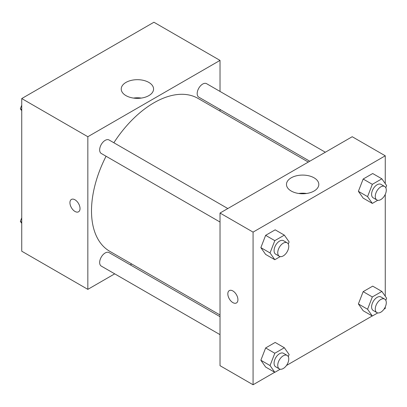 <?xml version="1.0" encoding="UTF-8"?>
<svg xmlns="http://www.w3.org/2000/svg" width="407" height="407" viewBox="0 0 407 407"><rect width="100%" height="100%" fill="white"/><g stroke="black" fill="none" stroke-linecap="round" stroke-linejoin="round"><path stroke-width="0.61" d="M114.708 273.845L87.836 289.362L21.739 251.2L21.739 98.56L153.927 22.243L220.024 60.399L220.024 91.433M220.024 109.422L220.024 111.106M125.972 82.418A16.168 9.336 180 0 1 143.595 80.398A16.168 9.336 180 0 1 153.571 89.021A16.168 9.336 180 0 1 137.403 98.357A16.168 9.336 180 0 1 121.235 89.021A16.168 9.336 180 0 1 125.972 82.418M87.836 289.362L87.836 136.721L21.739 98.56M87.836 136.721L220.024 60.399M141.321 98.077A16.168 9.336 0 0 0 133.486 98.077M74.98 211.452A7.138 4.121 60 0 1 70.319 205.159A7.138 4.121 60 0 1 71.413 199.435A7.138 4.121 60 0 1 78.551 203.561A7.138 4.121 60 0 1 78.551 211.803A7.138 4.121 60 0 1 74.98 211.452M71.413 199.435A7.138 4.121 -120 0 0 70.319 205.159A7.138 4.121 -120 0 0 74.985 211.447A7.138 4.121 -120 0 0 78.551 211.803M131.746 264.011L130.286 264.85M227.813 208.542L109.061 139.983A7.789 4.497 120 0 0 101.272 144.48A7.789 4.497 120 0 0 101.272 153.47L220.024 222.034M220.024 316.661L109.061 252.594A7.789 4.497 120 0 0 103.057 254.68A7.789 4.497 120 0 0 99.659 262.52A7.789 4.497 120 0 0 101.272 266.086L220.024 334.651M325.341 152.233L206.588 83.674A7.789 4.497 120 0 0 200.585 85.76A7.789 4.497 120 0 0 197.186 93.6A7.789 4.497 120 0 0 198.799 97.166L309.763 161.228M106.064 156.242A88.278 50.967 120 0 0 91.504 210.918A88.278 50.967 120 0 0 109.788 251.333L220.024 314.977M308.303 162.072L198.067 98.428A88.278 50.967 120 0 0 113.853 142.75M274.705 372.273L253.073 384.757L220.024 365.679L220.024 213.039L352.213 136.721L385.261 155.8L385.261 183.633M286.457 365.481L372.232 315.964M383.984 309.178L385.261 308.44L385.261 306.97M260.862 247.634L265.634 254.421L260.862 247.634L265.634 235.338L260.862 247.634L270.044 252.935L274.811 240.639L284.351 235.129L289.123 241.916L288.293 244.063M275.173 229.833L265.634 235.338L275.173 229.833L284.351 235.129M358.389 191.326L363.161 198.112L358.389 191.326L363.161 179.034L358.389 191.326L367.572 196.627L372.339 184.33L381.878 178.826L386.65 185.612L385.816 187.754M372.7 173.524L363.161 179.034L372.7 173.524L381.878 178.826M358.389 303.943L363.161 310.729L358.389 303.943L363.161 291.646L358.389 303.943L367.572 309.244L372.339 296.947L381.878 291.437L386.65 298.224L385.816 300.371M372.7 286.141L363.161 291.646L372.7 286.141L381.878 291.437M253.073 384.757L253.073 232.117L385.261 155.8M385.261 194.353L385.261 296.25M260.862 360.246L265.634 367.033L260.862 360.246L265.634 347.954L260.862 360.246L270.044 365.547L274.811 353.256L284.351 347.746L289.123 354.533L288.293 356.68M275.173 342.445L265.634 347.954L275.173 342.445L284.351 347.746M291.209 191.02A16.168 9.336 180 0 1 286.472 184.417A16.168 9.336 180 0 1 302.645 175.086A16.168 9.336 180 0 1 318.813 184.417A16.168 9.336 180 0 1 308.832 193.045A16.168 9.336 180 0 1 291.209 191.02M253.073 232.117L220.024 213.039M237.922 299.694A7.138 4.121 60 0 1 236.447 302.961A7.138 4.121 60 0 1 229.304 298.84A7.138 4.121 60 0 1 229.304 290.598A7.138 4.121 60 0 1 234.808 292.511A7.138 4.121 60 0 1 237.922 299.694M306.563 193.478A16.168 9.336 0 0 0 298.723 193.478M229.309 290.593A7.138 4.121 -120 0 0 229.309 298.84A7.138 4.121 -120 0 0 236.447 302.961M280.209 256.603L274.811 259.717L270.044 252.935M287.149 242.801L283.476 240.679A7.789 4.497 120 0 0 277.477 242.765A7.789 4.497 120 0 0 274.074 250.605A7.789 4.497 120 0 0 275.687 254.172L279.36 256.293A7.789 4.497 120 0 0 287.149 251.796A7.789 4.497 120 0 0 287.149 242.801A7.789 4.497 120 0 0 281.145 244.887A7.789 4.497 120 0 0 277.747 252.727A7.789 4.497 120 0 0 279.36 256.293M274.811 259.717L265.634 254.421M274.811 240.639L265.634 235.338M377.737 200.295L372.339 203.414L367.572 196.627M384.676 186.492L381.003 184.371A7.789 4.497 120 0 0 375.005 186.462A7.789 4.497 120 0 0 371.601 194.297A7.789 4.497 120 0 0 373.214 197.863L376.887 199.985A7.789 4.497 120 0 0 384.676 195.487A7.789 4.497 120 0 0 384.676 186.492A7.789 4.497 120 0 0 378.673 188.578A7.789 4.497 120 0 0 375.274 196.418A7.789 4.497 120 0 0 376.887 199.985M372.339 203.414L363.161 198.112M372.339 184.33L363.161 179.034M280.209 369.22L274.811 372.334L270.044 365.547M287.149 355.413L283.476 353.296A7.789 4.497 120 0 0 277.477 355.382A7.789 4.497 120 0 0 274.074 363.222A7.789 4.497 120 0 0 275.687 366.788L279.36 368.905A7.789 4.497 120 0 0 287.149 364.407A7.789 4.497 120 0 0 287.149 355.413A7.789 4.497 120 0 0 281.145 357.504A7.789 4.497 120 0 0 277.747 365.338A7.789 4.497 120 0 0 279.36 368.905M274.811 372.334L265.634 367.033M274.811 353.256L265.634 347.954M377.737 312.912L372.339 316.025L367.572 309.244M384.676 299.109L381.003 296.988A7.789 4.497 120 0 0 375.005 299.074A7.789 4.497 120 0 0 371.601 306.914A7.789 4.497 120 0 0 373.214 310.48L376.887 312.601A7.789 4.497 120 0 0 384.676 308.104A7.789 4.497 120 0 0 384.676 299.109A7.789 4.497 120 0 0 378.673 301.195A7.789 4.497 120 0 0 375.274 309.035A7.789 4.497 120 0 0 376.887 312.601M372.339 316.025L363.161 310.729M372.339 296.947L363.161 291.646M21.739 110.75L20.35 108.776L21.739 105.194M25.056 96.642L34.768 91.036M21.739 109.575L20.35 108.776M122.583 40.339L132.295 34.727M21.739 223.367L20.35 221.388L21.739 217.811M21.739 222.191L20.35 221.388"/></g></svg>
